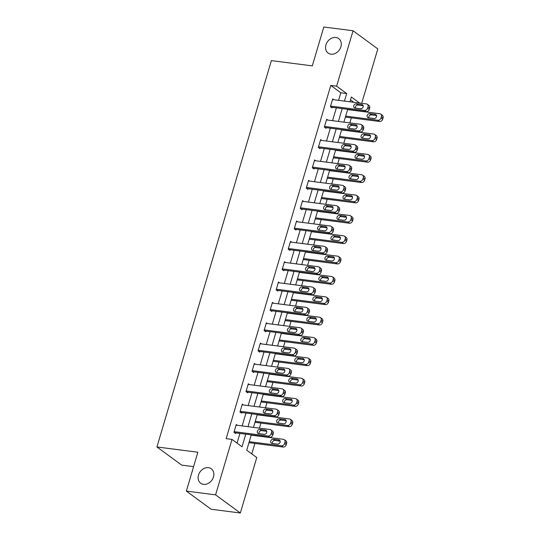 <?xml version="1.0" encoding="UTF-8"?>
<svg xmlns="http://www.w3.org/2000/svg" width="540" height="540" viewBox="0 0 540 540"><rect width="100%" height="100%" fill="white"/><g stroke="black" fill="none" stroke-linecap="round" stroke-linejoin="round"><path stroke-width="0.81" d="M208.46 467.667A8.971 7.229 126.2 0 1 211.288 468.781A8.971 7.229 126.2 0 1 212.794 478.69A8.971 7.229 126.2 0 1 203.513 484.367A8.971 7.229 126.2 0 1 200.684 483.253A8.971 7.229 126.2 0 1 199.179 473.337A8.971 7.229 126.2 0 1 208.46 467.667M335.887 37.489A8.971 7.229 126.2 0 1 338.715 38.596A8.971 7.229 126.2 0 1 340.22 48.512A8.971 7.229 126.2 0 1 330.939 54.182A8.971 7.229 126.2 0 1 328.111 53.069A8.971 7.229 126.2 0 1 326.606 43.16A8.971 7.229 126.2 0 1 335.887 37.489M193.59 466.641L181.697 465.115L156.931 446.965L271.377 60.615L312.302 65.873L323.818 27L353.052 30.753L377.818 48.904L361.699 103.316M251.775 453.911L254.887 443.421M259.416 428.132L260.915 423.077M265.444 407.781L266.942 402.725M271.472 387.437L272.97 382.381M277.499 367.085L278.991 362.03M283.52 346.741L285.019 341.678M289.548 326.39L291.047 321.334M295.576 306.045L297.074 300.983M301.603 285.694L303.102 280.638M307.631 265.349L309.13 260.287M313.659 244.998L315.158 239.942M319.687 224.654L321.185 219.591M325.715 204.302L327.213 199.247M331.742 183.951L333.241 178.895M337.77 163.607L339.269 158.551M343.798 143.255L345.296 138.2M349.826 122.911L351.324 117.855M251.269 434.869L246.726 450.205L256.763 457.562L240.341 513L215.582 494.849L232.004 439.412L242.042 446.776L245.774 434.16M215.582 494.849L186.347 491.096L211.113 509.247L240.341 513M353.781 102.296L350.494 99.886M345.242 117.626L345.634 117.119M339.215 137.977L339.606 137.471M333.187 158.321L333.578 157.815M327.159 178.673L327.55 178.166M321.131 199.017L321.523 198.511M315.103 219.368L315.495 218.862M309.076 239.713L309.467 239.207M303.048 260.064L303.44 259.558M297.02 280.409L297.412 279.909M290.993 300.76L291.384 300.254M284.965 321.111L285.363 320.605M278.937 341.456L279.335 340.949M272.909 361.807L273.308 361.3M266.882 382.151L267.28 381.645M260.854 402.502L261.252 401.996M254.826 422.847L255.224 422.341M248.805 443.198L249.197 442.692M338.587 100.346L340.821 92.799L330.784 85.442L226.152 438.662L232.004 439.412M237.053 443.117L239.929 433.411M242.15 425.912L245.957 413.06M248.177 405.567L251.984 392.715M254.205 385.216L258.012 372.364M260.233 364.871L264.04 352.019M266.26 344.52L270.068 331.668M272.288 324.175L276.095 311.324M278.316 303.824L282.123 290.972M284.344 283.48L288.151 270.628M290.372 263.129L294.179 250.276M296.399 242.777L300.206 229.925M302.427 222.433L306.234 209.581M308.455 202.082L312.262 189.23M314.476 181.737L318.283 168.885M320.504 161.386L324.31 148.534M326.531 141.041L330.338 128.189M332.559 120.69L336.366 107.838M333.821 99.731L332.701 98.908L330.379 106.738L332.053 107.96L332.249 107.311M327.794 120.076L326.673 119.259L324.358 127.082L326.025 128.311L326.221 127.656M321.766 140.427L320.645 139.603L318.33 147.434L319.997 148.662L320.193 148.007M315.738 160.778L314.618 159.955L312.302 167.778L313.976 169.007L314.165 168.352M309.71 181.123L308.59 180.299L306.275 188.129L307.949 189.358L308.138 188.703M303.683 201.474L302.562 200.65L300.247 208.474L301.921 209.702L302.11 209.054M297.655 221.819L296.534 221.002L294.219 228.825L295.893 230.054L296.082 229.399M291.627 242.17L290.507 241.346L288.191 249.176L289.865 250.398L290.054 249.75M285.599 262.514L284.479 261.697L282.163 269.521L283.838 270.749L284.026 270.094M279.572 282.865L278.451 282.042L276.136 289.872L277.81 291.094L277.999 290.446M273.544 303.21L272.423 302.393L270.108 310.216L271.782 311.445L271.971 310.79M267.516 323.561L266.396 322.738L264.08 330.568L265.754 331.79L265.95 331.142M261.488 343.906L260.375 343.089L258.053 350.912L259.726 352.141L259.922 351.486M255.467 364.257L254.347 363.433L252.025 371.264L253.699 372.485L253.894 371.837M249.44 384.608L248.319 383.785L245.997 391.608L247.671 392.837L247.867 392.182M243.412 404.953L242.291 404.129L239.969 411.959L241.643 413.188L241.839 412.533M237.384 425.304L236.263 424.481L233.941 432.304L235.616 433.532L235.811 432.877M186.347 491.096L197.863 452.223L156.931 446.965M330.784 85.442L336.629 86.191L353.052 30.753M344.432 101.095L346.673 93.548L336.629 86.191M247.995 426.668L251.802 413.815M254.023 406.316L257.83 393.464M260.05 385.972L263.858 373.12M266.078 365.62L269.885 352.769M272.106 345.269L275.913 332.417M278.134 324.925L281.941 312.073M284.162 304.574L287.969 291.722M290.189 284.229L293.996 271.377M296.217 263.878L300.024 251.026M302.245 243.533L306.052 230.681M308.273 223.182L312.079 210.33M314.3 202.838L318.107 189.986M320.328 182.486L324.135 169.634M326.356 162.142L330.163 149.29M332.384 141.791L336.191 128.939M338.404 121.446L342.212 108.594M359.627 103.046L351.358 96.984L349.927 101.803M347.706 109.296L343.899 122.148M341.678 129.647L337.871 142.499M335.651 149.992L331.844 162.844M329.623 170.343L325.816 183.195M323.595 190.688L319.788 203.54M317.574 211.039L313.767 223.891M311.546 231.383L307.739 244.235M305.519 251.735L301.712 264.587M299.491 272.079L295.684 284.931M293.463 292.43L289.656 305.282M287.435 312.775L283.628 325.627M281.408 333.126L277.601 345.978M275.38 353.477L271.573 366.329M269.352 373.822L265.545 386.674M263.324 394.173L259.517 407.025M257.297 414.518L253.49 427.37M340.821 92.799L346.673 93.548M332.505 99.562L366.444 103.923A2.801 2.261 -53.8 0 1 367.328 104.267A2.801 2.261 -53.8 0 1 368.01 106.832L367.619 108.135A2.801 2.261 -53.8 0 1 364.507 110.444L330.575 106.083M330.932 107.143L366.181 111.672L364.507 110.444M361.881 104.558A2.241 1.809 126.2 0 1 362.59 104.834A2.241 1.809 126.2 0 1 362.968 107.311A2.241 1.809 126.2 0 1 360.646 108.729L355.037 108.007A2.241 1.809 126.2 0 1 354.328 107.73A2.241 1.809 126.2 0 1 353.95 105.253A2.241 1.809 126.2 0 1 356.272 103.835L361.881 104.558L363.069 105.422M355.414 108.054A2.241 1.809 126.2 0 1 355.988 105.928A2.241 1.809 126.2 0 1 357.946 105.057L363.177 105.732M367.328 104.267L369.002 105.496A2.801 2.261 126.2 0 1 369.677 108.054L369.293 109.364A2.801 2.261 126.2 0 1 366.181 111.672M345.398 117.092L379.566 121.48A2.801 2.261 126.2 0 0 382.678 119.171L383.069 117.869A2.801 2.261 126.2 0 0 382.388 115.303L380.714 114.082A2.801 2.261 -53.8 0 0 379.829 113.731L347.618 109.593M380.714 114.082A2.801 2.261 -53.8 0 1 381.395 116.64L381.004 117.943A2.801 2.261 -53.8 0 1 377.892 120.251L345.688 116.114M376.562 115.547L371.331 114.872A2.241 1.809 -53.8 0 0 369.374 115.742A2.241 1.809 -53.8 0 0 368.8 117.869M375.266 114.365L369.657 113.643A2.241 1.809 -53.8 0 0 367.335 115.061A2.241 1.809 -53.8 0 0 367.713 117.538A2.241 1.809 -53.8 0 0 368.422 117.821L374.031 118.537A2.241 1.809 -53.8 0 0 376.353 117.119A2.241 1.809 -53.8 0 0 375.975 114.642A2.241 1.809 -53.8 0 0 375.266 114.365L376.454 115.236M326.477 119.907L360.416 124.267A2.801 2.261 -53.8 0 1 361.3 124.619A2.801 2.261 -53.8 0 1 361.982 127.177L361.591 128.486A2.801 2.261 -53.8 0 1 358.479 130.795L324.547 126.434M324.904 127.487L360.153 132.017L358.479 130.795M355.86 124.902A2.241 1.809 126.2 0 1 356.562 125.179A2.241 1.809 126.2 0 1 356.94 127.656A2.241 1.809 126.2 0 1 354.618 129.08L349.009 128.358A2.241 1.809 126.2 0 1 348.3 128.075A2.241 1.809 126.2 0 1 347.922 125.597A2.241 1.809 126.2 0 1 350.244 124.18L355.86 124.902L357.041 125.773M349.387 128.405A2.241 1.809 126.2 0 1 349.961 126.279A2.241 1.809 126.2 0 1 351.918 125.408L357.149 126.083M361.3 124.619L362.975 125.847A2.801 2.261 126.2 0 1 363.656 128.405L363.265 129.708A2.801 2.261 126.2 0 1 360.153 132.017M320.45 140.258L354.389 144.619A2.801 2.261 -53.8 0 1 355.273 144.963A2.801 2.261 -53.8 0 1 355.955 147.528L355.563 148.831A2.801 2.261 -53.8 0 1 352.458 151.139L318.519 146.779M318.884 147.839L354.125 152.368L352.458 151.139M349.832 145.253A2.241 1.809 126.2 0 1 350.534 145.53A2.241 1.809 126.2 0 1 350.912 148.007A2.241 1.809 126.2 0 1 348.59 149.425L342.981 148.703A2.241 1.809 126.2 0 1 342.272 148.426A2.241 1.809 126.2 0 1 341.894 145.948A2.241 1.809 126.2 0 1 344.216 144.531L349.832 145.253L351.014 146.117M343.359 148.75A2.241 1.809 126.2 0 1 343.933 146.624A2.241 1.809 126.2 0 1 345.89 145.76L351.121 146.428M355.273 144.963L356.947 146.192A2.801 2.261 126.2 0 1 357.629 148.757L357.237 150.059A2.801 2.261 126.2 0 1 354.125 152.368M339.37 137.437L373.538 141.831A2.801 2.261 126.2 0 0 376.65 139.523L377.042 138.213A2.801 2.261 126.2 0 0 376.36 135.655L374.686 134.426A2.801 2.261 -53.8 0 0 373.802 134.082L341.591 129.944M374.686 134.426A2.801 2.261 -53.8 0 1 375.368 136.991L374.976 138.294A2.801 2.261 -53.8 0 1 371.864 140.603L339.66 136.465M370.535 135.891L365.303 135.216A2.241 1.809 -53.8 0 0 363.346 136.087A2.241 1.809 -53.8 0 0 362.772 138.213M369.245 134.717L363.629 133.994A2.241 1.809 -53.8 0 0 361.307 135.412A2.241 1.809 -53.8 0 0 361.685 137.889A2.241 1.809 -53.8 0 0 362.394 138.166L368.003 138.888A2.241 1.809 -53.8 0 0 370.325 137.471A2.241 1.809 -53.8 0 0 369.947 134.993A2.241 1.809 -53.8 0 0 369.245 134.717L370.427 135.581M333.342 157.788L367.511 162.175A2.801 2.261 126.2 0 0 370.622 159.867L371.014 158.564A2.801 2.261 126.2 0 0 370.332 156.006L368.658 154.778A2.801 2.261 -53.8 0 0 367.774 154.427L335.563 150.289M368.658 154.778A2.801 2.261 -53.8 0 1 369.34 157.336L368.948 158.645A2.801 2.261 -53.8 0 1 365.843 160.954L333.632 156.816M364.507 156.242L359.276 155.567A2.241 1.809 -53.8 0 0 357.318 156.438A2.241 1.809 -53.8 0 0 356.744 158.564M363.218 155.061L357.601 154.339A2.241 1.809 -53.8 0 0 355.28 155.756A2.241 1.809 -53.8 0 0 355.658 158.233A2.241 1.809 -53.8 0 0 356.366 158.517L361.976 159.233A2.241 1.809 -53.8 0 0 364.298 157.815A2.241 1.809 -53.8 0 0 363.92 155.338A2.241 1.809 -53.8 0 0 363.218 155.061L364.399 155.932M314.422 160.609L348.361 164.963A2.801 2.261 -53.8 0 1 349.245 165.314A2.801 2.261 -53.8 0 1 349.927 167.873L349.542 169.182A2.801 2.261 -53.8 0 1 346.43 171.491L312.491 167.13M312.856 168.183L348.098 172.712L346.43 171.491M343.805 165.598A2.241 1.809 126.2 0 1 344.507 165.875A2.241 1.809 126.2 0 1 344.885 168.358A2.241 1.809 126.2 0 1 342.562 169.776L336.953 169.054A2.241 1.809 126.2 0 1 336.245 168.777A2.241 1.809 126.2 0 1 335.867 166.293A2.241 1.809 126.2 0 1 338.189 164.876L343.805 165.598L344.986 166.469M337.331 169.101A2.241 1.809 126.2 0 1 337.905 166.975A2.241 1.809 126.2 0 1 339.863 166.104L345.094 166.779M349.245 165.314L350.919 166.543A2.801 2.261 126.2 0 1 351.601 169.101L351.209 170.404A2.801 2.261 126.2 0 1 348.098 172.712M308.401 180.954L342.333 185.315A2.801 2.261 -53.8 0 1 343.217 185.666A2.801 2.261 -53.8 0 1 343.899 188.224L343.514 189.526A2.801 2.261 -53.8 0 1 340.403 191.835L306.464 187.475M306.828 188.534L342.077 193.064L340.403 191.835M337.777 185.949A2.241 1.809 126.2 0 1 338.479 186.226A2.241 1.809 126.2 0 1 338.857 188.703A2.241 1.809 126.2 0 1 336.535 190.121L330.925 189.398A2.241 1.809 126.2 0 1 330.217 189.122A2.241 1.809 126.2 0 1 329.839 186.644A2.241 1.809 126.2 0 1 332.161 185.227L337.777 185.949L338.958 186.82M331.304 189.452A2.241 1.809 126.2 0 1 331.877 187.319A2.241 1.809 126.2 0 1 333.835 186.455L339.066 187.124M343.217 185.666L344.891 186.887A2.801 2.261 126.2 0 1 345.573 189.452L345.182 190.755A2.801 2.261 126.2 0 1 342.077 193.064M302.373 201.305L336.305 205.666A2.801 2.261 -53.8 0 1 337.19 206.01A2.801 2.261 -53.8 0 1 337.871 208.575L337.487 209.878A2.801 2.261 -53.8 0 1 334.375 212.186L300.436 207.826M300.8 208.886L336.049 213.408L334.375 212.186M331.749 206.294A2.241 1.809 126.2 0 1 332.458 206.577A2.241 1.809 126.2 0 1 332.829 209.054A2.241 1.809 126.2 0 1 330.514 210.472L324.898 209.75A2.241 1.809 126.2 0 1 324.189 209.473A2.241 1.809 126.2 0 1 323.818 206.996A2.241 1.809 126.2 0 1 326.133 205.571L331.749 206.294L332.93 207.164M325.276 209.797A2.241 1.809 126.2 0 1 325.85 207.671A2.241 1.809 126.2 0 1 327.807 206.8L333.038 207.475M337.19 206.01L338.863 207.238A2.801 2.261 126.2 0 1 339.545 209.797L339.161 211.1A2.801 2.261 126.2 0 1 336.049 213.408M327.314 178.132L361.483 182.527A2.801 2.261 126.2 0 0 364.595 180.218L364.986 178.916A2.801 2.261 126.2 0 0 364.304 176.351L362.63 175.122A2.801 2.261 -53.8 0 0 361.746 174.778L329.535 170.64M362.63 175.122A2.801 2.261 -53.8 0 1 363.312 177.687L362.927 178.99A2.801 2.261 -53.8 0 1 359.815 181.298L327.605 177.16M358.479 176.587L353.248 175.919A2.241 1.809 -53.8 0 0 351.29 176.782A2.241 1.809 -53.8 0 0 350.717 178.909M357.19 175.412L351.574 174.69A2.241 1.809 -53.8 0 0 349.252 176.107A2.241 1.809 -53.8 0 0 349.63 178.585A2.241 1.809 -53.8 0 0 350.339 178.862L355.948 179.584A2.241 1.809 -53.8 0 0 358.27 178.166A2.241 1.809 -53.8 0 0 357.892 175.689A2.241 1.809 -53.8 0 0 357.19 175.412L358.371 176.276M321.287 198.484L355.462 202.871A2.801 2.261 126.2 0 0 358.567 200.563L358.958 199.26A2.801 2.261 126.2 0 0 358.276 196.702L356.603 195.473A2.801 2.261 -53.8 0 0 355.718 195.122L323.507 190.984M356.603 195.473A2.801 2.261 -53.8 0 1 357.284 198.032L356.9 199.341A2.801 2.261 -53.8 0 1 353.788 201.65L321.577 197.512M352.451 196.938L347.22 196.263A2.241 1.809 -53.8 0 0 345.263 197.134A2.241 1.809 -53.8 0 0 344.689 199.26M351.162 195.757L345.546 195.035A2.241 1.809 -53.8 0 0 343.224 196.452A2.241 1.809 -53.8 0 0 343.602 198.936A2.241 1.809 -53.8 0 0 344.311 199.213L349.927 199.935A2.241 1.809 -53.8 0 0 352.242 198.518A2.241 1.809 -53.8 0 0 351.864 196.034A2.241 1.809 -53.8 0 0 351.162 195.757L352.343 196.628M315.259 218.828L349.434 223.222A2.801 2.261 126.2 0 0 352.546 220.914L352.931 219.611A2.801 2.261 126.2 0 0 352.249 217.046L350.575 215.818A2.801 2.261 -53.8 0 0 349.69 215.474L317.48 211.336M350.575 215.818A2.801 2.261 -53.8 0 1 351.257 218.383L350.872 219.685A2.801 2.261 -53.8 0 1 347.76 221.994L315.549 217.856M346.424 217.282L341.192 216.614A2.241 1.809 -53.8 0 0 339.235 217.478A2.241 1.809 -53.8 0 0 338.661 219.611M345.134 216.108L339.518 215.386A2.241 1.809 -53.8 0 0 337.203 216.803A2.241 1.809 -53.8 0 0 337.574 219.281A2.241 1.809 -53.8 0 0 338.283 219.557L343.899 220.279A2.241 1.809 -53.8 0 0 346.214 218.862A2.241 1.809 -53.8 0 0 345.843 216.385A2.241 1.809 -53.8 0 0 345.134 216.108L346.315 216.979M296.345 221.65L330.278 226.01A2.801 2.261 -53.8 0 1 331.162 226.361A2.801 2.261 -53.8 0 1 331.844 228.919L331.459 230.222A2.801 2.261 -53.8 0 1 328.347 232.531L294.408 228.17M294.773 229.23L330.021 233.759L328.347 232.531M325.721 226.645A2.241 1.809 126.2 0 1 326.43 226.922A2.241 1.809 126.2 0 1 326.801 229.399A2.241 1.809 126.2 0 1 324.486 230.816L318.87 230.094A2.241 1.809 126.2 0 1 318.161 229.817A2.241 1.809 126.2 0 1 317.79 227.34A2.241 1.809 126.2 0 1 320.105 225.923L325.721 226.645L326.903 227.516M319.248 230.148A2.241 1.809 126.2 0 1 319.822 228.015A2.241 1.809 126.2 0 1 321.779 227.151L327.017 227.819M331.162 226.361L332.836 227.583A2.801 2.261 126.2 0 1 333.518 230.148L333.133 231.451A2.801 2.261 126.2 0 1 330.021 233.759M309.238 239.179L343.406 243.567A2.801 2.261 126.2 0 0 346.518 241.259L346.903 239.956A2.801 2.261 126.2 0 0 346.221 237.398L344.547 236.169A2.801 2.261 -53.8 0 0 343.663 235.825L311.452 231.68M344.547 236.169A2.801 2.261 -53.8 0 1 345.229 238.727L344.844 240.037A2.801 2.261 -53.8 0 1 341.732 242.345L309.521 238.208M340.403 237.634L335.165 236.959A2.241 1.809 -53.8 0 0 333.207 237.829A2.241 1.809 -53.8 0 0 332.633 239.956M339.107 236.453L333.49 235.73A2.241 1.809 -53.8 0 0 331.175 237.154A2.241 1.809 -53.8 0 0 331.547 239.632A2.241 1.809 -53.8 0 0 332.255 239.909L337.871 240.631A2.241 1.809 -53.8 0 0 340.187 239.213A2.241 1.809 -53.8 0 0 339.815 236.736A2.241 1.809 -53.8 0 0 339.107 236.453L340.288 237.323M290.318 242.001L324.25 246.362A2.801 2.261 -53.8 0 1 325.134 246.706A2.801 2.261 -53.8 0 1 325.816 249.271L325.431 250.574A2.801 2.261 -53.8 0 1 322.319 252.882L288.38 248.522M288.745 249.581L323.993 254.104L322.319 252.882M319.694 246.989A2.241 1.809 126.2 0 1 320.402 247.273A2.241 1.809 126.2 0 1 320.774 249.75A2.241 1.809 126.2 0 1 318.458 251.168L312.842 250.445A2.241 1.809 126.2 0 1 312.134 250.169A2.241 1.809 126.2 0 1 311.762 247.691A2.241 1.809 126.2 0 1 314.078 246.274L319.694 246.989L320.875 247.86M313.22 250.493A2.241 1.809 126.2 0 1 313.794 248.366A2.241 1.809 126.2 0 1 315.752 247.496L320.99 248.171M325.134 246.706L326.808 247.934A2.801 2.261 126.2 0 1 327.49 250.493L327.105 251.802A2.801 2.261 126.2 0 1 323.993 254.104M303.21 259.531L337.379 263.918A2.801 2.261 126.2 0 0 340.49 261.61L340.875 260.307A2.801 2.261 126.2 0 0 340.193 257.742L338.519 256.52A2.801 2.261 -53.8 0 0 337.635 256.169L305.431 252.032M338.519 256.52A2.801 2.261 -53.8 0 1 339.201 259.079L338.816 260.381A2.801 2.261 -53.8 0 1 335.704 262.69L303.494 258.552M334.375 257.978L329.137 257.31A2.241 1.809 -53.8 0 0 327.179 258.174A2.241 1.809 -53.8 0 0 326.606 260.307M333.079 256.804L327.463 256.082A2.241 1.809 -53.8 0 0 325.148 257.499A2.241 1.809 -53.8 0 0 325.519 259.976A2.241 1.809 -53.8 0 0 326.228 260.253L331.844 260.975A2.241 1.809 -53.8 0 0 334.159 259.558A2.241 1.809 -53.8 0 0 333.788 257.081A2.241 1.809 -53.8 0 0 333.079 256.804L334.267 257.675M284.29 262.346L318.222 266.706A2.801 2.261 -53.8 0 1 319.106 267.057A2.801 2.261 -53.8 0 1 319.788 269.615L319.403 270.918A2.801 2.261 -53.8 0 1 316.291 273.226L282.359 268.866M282.717 269.926L317.966 274.455L316.291 273.226M313.666 267.341A2.241 1.809 126.2 0 1 314.375 267.617A2.241 1.809 126.2 0 1 314.746 270.094A2.241 1.809 126.2 0 1 312.431 271.512L306.815 270.79A2.241 1.809 126.2 0 1 306.106 270.513A2.241 1.809 126.2 0 1 305.735 268.036A2.241 1.809 126.2 0 1 308.05 266.618L313.666 267.341L314.854 268.211M307.193 270.844A2.241 1.809 126.2 0 1 307.766 268.711A2.241 1.809 126.2 0 1 309.724 267.847L314.962 268.515M319.106 267.057L320.78 268.279A2.801 2.261 126.2 0 1 321.462 270.844L321.077 272.147A2.801 2.261 126.2 0 1 317.966 274.455M297.182 279.875L331.351 284.263A2.801 2.261 126.2 0 0 334.463 281.961L334.847 280.651A2.801 2.261 126.2 0 0 334.166 278.093L332.492 276.865A2.801 2.261 -53.8 0 0 331.607 276.521L299.403 272.383M332.492 276.865A2.801 2.261 -53.8 0 1 333.173 279.43L332.788 280.733A2.801 2.261 -53.8 0 1 329.677 283.041L297.466 278.903M328.347 278.329L323.109 277.654A2.241 1.809 -53.8 0 0 321.151 278.525A2.241 1.809 -53.8 0 0 320.578 280.651M327.051 277.148L321.435 276.433A2.241 1.809 -53.8 0 0 319.12 277.85A2.241 1.809 -53.8 0 0 319.491 280.328A2.241 1.809 -53.8 0 0 320.2 280.604L325.816 281.327A2.241 1.809 -53.8 0 0 328.131 279.909A2.241 1.809 -53.8 0 0 327.76 277.432A2.241 1.809 -53.8 0 0 327.051 277.148L328.239 278.019M278.262 282.697L312.194 287.057A2.801 2.261 -53.8 0 1 313.079 287.401A2.801 2.261 -53.8 0 1 313.76 289.966L313.375 291.269A2.801 2.261 -53.8 0 1 310.264 293.578L276.332 289.217M276.689 290.277L311.938 294.806L310.264 293.578M307.638 287.685A2.241 1.809 126.2 0 1 308.347 287.969A2.241 1.809 126.2 0 1 308.718 290.446A2.241 1.809 126.2 0 1 306.403 291.863L300.787 291.141A2.241 1.809 126.2 0 1 300.078 290.864A2.241 1.809 126.2 0 1 299.707 288.387A2.241 1.809 126.2 0 1 302.022 286.969L307.638 287.685L308.826 288.556M301.165 291.188A2.241 1.809 126.2 0 1 301.738 289.062A2.241 1.809 126.2 0 1 303.696 288.191L308.934 288.866M313.079 287.401L314.753 288.63A2.801 2.261 126.2 0 1 315.434 291.188L315.05 292.498A2.801 2.261 126.2 0 1 311.938 294.806M291.154 300.226L325.323 304.614A2.801 2.261 126.2 0 0 328.435 302.306L328.82 301.003A2.801 2.261 126.2 0 0 328.138 298.438L326.464 297.216A2.801 2.261 -53.8 0 0 325.579 296.865L293.375 292.727M326.464 297.216A2.801 2.261 -53.8 0 1 327.146 299.774L326.761 301.077A2.801 2.261 -53.8 0 1 323.649 303.385L291.438 299.248M322.319 298.674L317.081 298.006A2.241 1.809 -53.8 0 0 315.124 298.87A2.241 1.809 -53.8 0 0 314.55 301.003M321.023 297.5L315.407 296.777A2.241 1.809 -53.8 0 0 313.092 298.195A2.241 1.809 -53.8 0 0 313.463 300.672A2.241 1.809 -53.8 0 0 314.172 300.949L319.788 301.671A2.241 1.809 -53.8 0 0 322.103 300.254A2.241 1.809 -53.8 0 0 321.732 297.776A2.241 1.809 -53.8 0 0 321.023 297.5L322.211 298.37M272.234 303.041L306.166 307.402A2.801 2.261 -53.8 0 1 307.051 307.753A2.801 2.261 -53.8 0 1 307.733 310.311L307.348 311.614A2.801 2.261 -53.8 0 1 304.236 313.922L270.304 309.569M270.662 310.622L305.91 315.151L304.236 313.922M301.61 308.036A2.241 1.809 126.2 0 1 302.319 308.313A2.241 1.809 126.2 0 1 302.69 310.79A2.241 1.809 126.2 0 1 300.375 312.208L294.759 311.492A2.241 1.809 126.2 0 1 294.05 311.209A2.241 1.809 126.2 0 1 293.679 308.732A2.241 1.809 126.2 0 1 295.994 307.314L301.61 308.036L302.798 308.907M295.137 311.54A2.241 1.809 126.2 0 1 295.711 309.413A2.241 1.809 126.2 0 1 297.668 308.543L302.906 309.218M307.051 307.753L308.725 308.975A2.801 2.261 126.2 0 1 309.406 311.54L309.022 312.842A2.801 2.261 126.2 0 1 305.91 315.151M285.127 320.571L319.295 324.965A2.801 2.261 126.2 0 0 322.407 322.657L322.792 321.347A2.801 2.261 126.2 0 0 322.11 318.789L320.436 317.56A2.801 2.261 -53.8 0 0 319.552 317.216L287.348 313.079M320.436 317.56A2.801 2.261 -53.8 0 1 321.118 320.125L320.733 321.428A2.801 2.261 -53.8 0 1 317.621 323.737L285.41 319.599M316.291 319.025L311.054 318.35A2.241 1.809 -53.8 0 0 309.096 319.221A2.241 1.809 -53.8 0 0 308.522 321.347M314.996 317.844L309.38 317.129A2.241 1.809 -53.8 0 0 307.064 318.546A2.241 1.809 -53.8 0 0 307.435 321.023A2.241 1.809 -53.8 0 0 308.144 321.3L313.76 322.022A2.241 1.809 -53.8 0 0 316.076 320.605A2.241 1.809 -53.8 0 0 315.704 318.128A2.241 1.809 -53.8 0 0 314.996 317.844L316.184 318.715M266.207 323.393L300.139 327.753A2.801 2.261 -53.8 0 1 301.023 328.097A2.801 2.261 -53.8 0 1 301.705 330.662L301.32 331.965A2.801 2.261 -53.8 0 1 298.208 334.274L264.276 329.913M264.634 330.973L299.882 335.502L298.208 334.274M295.582 328.388A2.241 1.809 126.2 0 1 296.291 328.664A2.241 1.809 126.2 0 1 296.669 331.142A2.241 1.809 126.2 0 1 294.347 332.559L288.731 331.837A2.241 1.809 126.2 0 1 288.023 331.56A2.241 1.809 126.2 0 1 287.651 329.083A2.241 1.809 126.2 0 1 289.966 327.665L295.582 328.388L296.771 329.252M289.109 331.884A2.241 1.809 126.2 0 1 289.683 329.758A2.241 1.809 126.2 0 1 291.641 328.887L296.879 329.562M301.023 328.097L302.697 329.326A2.801 2.261 126.2 0 1 303.379 331.884L302.994 333.194A2.801 2.261 126.2 0 1 299.882 335.502M279.099 340.922L313.268 345.31A2.801 2.261 126.2 0 0 316.379 343.001L316.764 341.699A2.801 2.261 126.2 0 0 316.082 339.134L314.408 337.912A2.801 2.261 -53.8 0 0 313.524 337.561L281.32 333.423M314.408 337.912A2.801 2.261 -53.8 0 1 315.09 340.47L314.705 341.773A2.801 2.261 -53.8 0 1 311.594 344.081L279.389 339.944M310.264 339.37L305.026 338.702A2.241 1.809 -53.8 0 0 303.068 339.566A2.241 1.809 -53.8 0 0 302.495 341.699M308.968 338.195L303.359 337.473A2.241 1.809 -53.8 0 0 301.037 338.891A2.241 1.809 -53.8 0 0 301.415 341.368A2.241 1.809 -53.8 0 0 302.117 341.651L307.733 342.367A2.241 1.809 -53.8 0 0 310.055 340.949A2.241 1.809 -53.8 0 0 309.676 338.472A2.241 1.809 -53.8 0 0 308.968 338.195L310.156 339.066M260.179 343.737L294.111 348.098A2.801 2.261 -53.8 0 1 294.995 348.449A2.801 2.261 -53.8 0 1 295.677 351.007L295.292 352.316A2.801 2.261 -53.8 0 1 292.181 354.625L258.248 350.264M258.606 351.317L293.855 355.846L292.181 354.625M289.555 348.732A2.241 1.809 126.2 0 1 290.264 349.009A2.241 1.809 126.2 0 1 290.642 351.486A2.241 1.809 126.2 0 1 288.32 352.904L282.704 352.188A2.241 1.809 126.2 0 1 282.002 351.905A2.241 1.809 126.2 0 1 281.624 349.427A2.241 1.809 126.2 0 1 283.946 348.01L289.555 348.732L290.743 349.603M283.088 352.235A2.241 1.809 126.2 0 1 283.655 350.109A2.241 1.809 126.2 0 1 285.613 349.238L290.851 349.913M294.995 348.449L296.669 349.677A2.801 2.261 126.2 0 1 297.351 352.235L296.966 353.538A2.801 2.261 126.2 0 1 293.855 355.846M273.071 361.267L307.24 365.661A2.801 2.261 126.2 0 0 310.351 363.353L310.736 362.043A2.801 2.261 126.2 0 0 310.055 359.485L308.381 358.256A2.801 2.261 -53.8 0 0 307.496 357.912L275.292 353.774M308.381 358.256A2.801 2.261 -53.8 0 1 309.062 360.821L308.678 362.124A2.801 2.261 -53.8 0 1 305.566 364.433L273.362 360.295M304.236 359.721L298.998 359.046A2.241 1.809 -53.8 0 0 297.041 359.917A2.241 1.809 -53.8 0 0 296.474 362.043M302.94 358.546L297.331 357.824A2.241 1.809 -53.8 0 0 295.009 359.242A2.241 1.809 -53.8 0 0 295.387 361.719A2.241 1.809 -53.8 0 0 296.089 361.996L301.705 362.718A2.241 1.809 -53.8 0 0 304.027 361.3A2.241 1.809 -53.8 0 0 303.649 358.823A2.241 1.809 -53.8 0 0 302.94 358.546L304.128 359.411M254.151 364.088L288.083 368.449A2.801 2.261 -53.8 0 1 288.968 368.793A2.801 2.261 -53.8 0 1 289.649 371.358L289.265 372.661A2.801 2.261 -53.8 0 1 286.153 374.969L252.221 370.609M252.578 371.669L287.827 376.198L286.153 374.969M283.527 369.083A2.241 1.809 126.2 0 1 284.236 369.36A2.241 1.809 126.2 0 1 284.614 371.837A2.241 1.809 126.2 0 1 282.292 373.255L276.676 372.533A2.241 1.809 126.2 0 1 275.974 372.256A2.241 1.809 126.2 0 1 275.596 369.779A2.241 1.809 126.2 0 1 277.918 368.361L283.527 369.083L284.715 369.947M277.06 372.58A2.241 1.809 126.2 0 1 277.627 370.454A2.241 1.809 126.2 0 1 279.585 369.589L284.823 370.258M288.968 368.793L290.642 370.022A2.801 2.261 126.2 0 1 291.323 372.587L290.939 373.889A2.801 2.261 126.2 0 1 287.827 376.198M267.043 381.618L301.212 386.006A2.801 2.261 126.2 0 0 304.324 383.697L304.709 382.394A2.801 2.261 126.2 0 0 304.027 379.829L302.353 378.608A2.801 2.261 -53.8 0 0 301.469 378.257L269.264 374.119M302.353 378.608A2.801 2.261 -53.8 0 1 303.035 381.166L302.65 382.475A2.801 2.261 -53.8 0 1 299.538 384.777L267.334 380.639M298.208 380.072L292.97 379.397A2.241 1.809 -53.8 0 0 291.013 380.268A2.241 1.809 -53.8 0 0 290.446 382.394M296.912 378.891L291.303 378.169A2.241 1.809 -53.8 0 0 288.981 379.586A2.241 1.809 -53.8 0 0 289.359 382.064A2.241 1.809 -53.8 0 0 290.061 382.347L295.677 383.062A2.241 1.809 -53.8 0 0 297.999 381.645A2.241 1.809 -53.8 0 0 297.621 379.168A2.241 1.809 -53.8 0 0 296.912 378.891L298.1 379.762M248.123 384.44L282.056 388.793A2.801 2.261 -53.8 0 1 282.94 389.144A2.801 2.261 -53.8 0 1 283.622 391.702L283.237 393.012A2.801 2.261 -53.8 0 1 280.125 395.32L246.193 390.96M246.55 392.013L281.799 396.542L280.125 395.32M277.499 389.428A2.241 1.809 126.2 0 1 278.208 389.705A2.241 1.809 126.2 0 1 278.586 392.189A2.241 1.809 126.2 0 1 276.264 393.606L270.648 392.884A2.241 1.809 126.2 0 1 269.946 392.607A2.241 1.809 126.2 0 1 269.568 390.123A2.241 1.809 126.2 0 1 271.89 388.706L277.499 389.428L278.687 390.299M271.033 392.931A2.241 1.809 126.2 0 1 271.607 390.805A2.241 1.809 126.2 0 1 273.564 389.934L278.795 390.609M282.94 389.144L284.614 390.373A2.801 2.261 126.2 0 1 285.296 392.931L284.911 394.234A2.801 2.261 126.2 0 1 281.799 396.542M261.016 401.963L295.184 406.357A2.801 2.261 126.2 0 0 298.296 404.048L298.681 402.745A2.801 2.261 126.2 0 0 297.999 400.181L296.325 398.952A2.801 2.261 -53.8 0 0 295.441 398.608L263.237 394.47M296.325 398.952A2.801 2.261 -53.8 0 1 297.007 401.517L296.622 402.82A2.801 2.261 -53.8 0 1 293.51 405.128L261.306 400.99M292.181 400.417L286.949 399.742A2.241 1.809 -53.8 0 0 284.992 400.613A2.241 1.809 -53.8 0 0 284.418 402.739M290.885 399.242L285.275 398.52A2.241 1.809 -53.8 0 0 282.953 399.938A2.241 1.809 -53.8 0 0 283.331 402.415A2.241 1.809 -53.8 0 0 284.033 402.692L289.649 403.414A2.241 1.809 -53.8 0 0 291.971 401.996A2.241 1.809 -53.8 0 0 291.593 399.519A2.241 1.809 -53.8 0 0 290.885 399.242L292.072 400.106M242.096 404.784L276.028 409.144A2.801 2.261 -53.8 0 1 276.912 409.489A2.801 2.261 -53.8 0 1 277.594 412.054L277.209 413.357A2.801 2.261 -53.8 0 1 274.097 415.665L240.165 411.305M240.523 412.364L275.771 416.894L274.097 415.665M271.472 409.779A2.241 1.809 126.2 0 1 272.18 410.056A2.241 1.809 126.2 0 1 272.558 412.533A2.241 1.809 126.2 0 1 270.236 413.951L264.627 413.228A2.241 1.809 126.2 0 1 263.918 412.952A2.241 1.809 126.2 0 1 263.54 410.474A2.241 1.809 126.2 0 1 265.862 409.057L271.472 409.779L272.66 410.65M265.005 413.276A2.241 1.809 126.2 0 1 265.579 411.149A2.241 1.809 126.2 0 1 267.536 410.285L272.768 410.954M276.912 409.489L278.586 410.717A2.801 2.261 126.2 0 1 279.268 413.282L278.883 414.585A2.801 2.261 126.2 0 1 275.771 416.894M254.988 422.314L289.156 426.701A2.801 2.261 126.2 0 0 292.268 424.393L292.653 423.09A2.801 2.261 126.2 0 0 291.971 420.532L290.297 419.303A2.801 2.261 -53.8 0 0 289.413 418.952L257.209 414.815M290.297 419.303A2.801 2.261 -53.8 0 1 290.979 421.862L290.594 423.171A2.801 2.261 -53.8 0 1 287.483 425.48L255.278 421.342M286.153 420.768L280.922 420.093A2.241 1.809 -53.8 0 0 278.964 420.964A2.241 1.809 -53.8 0 0 278.39 423.09M284.857 419.587L279.248 418.865A2.241 1.809 -53.8 0 0 276.925 420.282A2.241 1.809 -53.8 0 0 277.303 422.759A2.241 1.809 -53.8 0 0 278.012 423.043L283.622 423.765A2.241 1.809 -53.8 0 0 285.944 422.341A2.241 1.809 -53.8 0 0 285.566 419.863A2.241 1.809 -53.8 0 0 284.857 419.587L286.045 420.458M236.068 425.135L270 429.489A2.801 2.261 -53.8 0 1 270.884 429.84A2.801 2.261 -53.8 0 1 271.566 432.398L271.181 433.708A2.801 2.261 -53.8 0 1 268.07 436.016L234.137 431.656M234.495 432.709L269.744 437.238L268.07 436.016M265.444 430.124A2.241 1.809 126.2 0 1 266.153 430.4A2.241 1.809 126.2 0 1 266.531 432.884A2.241 1.809 126.2 0 1 264.209 434.302L258.599 433.58A2.241 1.809 126.2 0 1 257.891 433.303A2.241 1.809 126.2 0 1 257.512 430.826A2.241 1.809 126.2 0 1 259.834 429.401L265.444 430.124L266.632 430.994M258.977 433.627A2.241 1.809 126.2 0 1 259.551 431.501A2.241 1.809 126.2 0 1 261.509 430.63L266.74 431.305M270.884 429.84L272.558 431.069A2.801 2.261 126.2 0 1 273.24 433.627L272.855 434.93A2.801 2.261 126.2 0 1 269.744 437.238M248.96 442.658L283.129 447.053A2.801 2.261 126.2 0 0 286.24 444.744L286.625 443.441A2.801 2.261 126.2 0 0 285.944 440.876L284.269 439.648A2.801 2.261 -53.8 0 0 283.385 439.304L251.181 435.166M284.269 439.648A2.801 2.261 -53.8 0 1 284.951 442.213L284.567 443.515A2.801 2.261 -53.8 0 1 281.455 445.824L249.251 441.686M280.125 441.113L274.894 440.444A2.241 1.809 -53.8 0 0 272.936 441.308A2.241 1.809 -53.8 0 0 272.363 443.435M278.829 439.938L273.22 439.216A2.241 1.809 -53.8 0 0 270.898 440.633A2.241 1.809 -53.8 0 0 271.276 443.111A2.241 1.809 -53.8 0 0 271.985 443.387L277.594 444.11A2.241 1.809 -53.8 0 0 279.916 442.692A2.241 1.809 -53.8 0 0 279.538 440.215A2.241 1.809 -53.8 0 0 278.829 439.938L280.017 440.802M369.677 108.054L368.01 106.832M369.293 109.364L367.619 108.135M356.272 103.835L357.946 105.057M377.892 120.251L379.566 121.48M381.004 117.943L382.678 119.171M381.395 116.64L383.069 117.869M371.331 114.872L369.657 113.643M363.656 128.405L361.982 127.177M363.265 129.708L361.591 128.486M350.244 124.18L351.918 125.408M357.629 148.757L355.955 147.528M357.237 150.059L355.563 148.831M344.216 144.531L345.89 145.76M371.864 140.603L373.538 141.831M374.976 138.294L376.65 139.523M375.368 136.991L377.042 138.213M365.303 135.216L363.629 133.994M365.843 160.954L367.511 162.175M368.948 158.645L370.622 159.867M369.34 157.336L371.014 158.564M359.276 155.567L357.601 154.339M351.601 169.101L349.927 167.873M351.209 170.404L349.542 169.182M338.189 164.876L339.863 166.104M345.573 189.452L343.899 188.224M345.182 190.755L343.514 189.526M332.161 185.227L333.835 186.455M339.545 209.797L337.871 208.575M339.161 211.1L337.487 209.878M326.133 205.571L327.807 206.8M359.815 181.298L361.483 182.527M362.927 178.99L364.595 180.218M363.312 177.687L364.986 178.916M353.248 175.919L351.574 174.69M353.788 201.65L355.462 202.871M356.9 199.341L358.567 200.563M357.284 198.032L358.958 199.26M347.22 196.263L345.546 195.035M347.76 221.994L349.434 223.222M350.872 219.685L352.546 220.914M351.257 218.383L352.931 219.611M341.192 216.614L339.518 215.386M333.518 230.148L331.844 228.919M333.133 231.451L331.459 230.222M320.105 225.923L321.779 227.151M341.732 242.345L343.406 243.567M344.844 240.037L346.518 241.259M345.229 238.727L346.903 239.956M335.165 236.959L333.49 235.73M327.49 250.493L325.816 249.271M327.105 251.802L325.431 250.574M314.078 246.274L315.752 247.496M335.704 262.69L337.379 263.918M338.816 260.381L340.49 261.61M339.201 259.079L340.875 260.307M329.137 257.31L327.463 256.082M321.462 270.844L319.788 269.615M321.077 272.147L319.403 270.918M308.05 266.618L309.724 267.847M329.677 283.041L331.351 284.263M332.788 280.733L334.463 281.961M333.173 279.43L334.847 280.651M323.109 277.654L321.435 276.433M315.434 291.188L313.76 289.966M315.05 292.498L313.375 291.269M302.022 286.969L303.696 288.191M323.649 303.385L325.323 304.614M326.761 301.077L328.435 302.306M327.146 299.774L328.82 301.003M317.081 298.006L315.407 296.777M309.406 311.54L307.733 310.311M309.022 312.842L307.348 311.614M295.994 307.314L297.668 308.543M317.621 323.737L319.295 324.965M320.733 321.428L322.407 322.657M321.118 320.125L322.792 321.347M311.054 318.35L309.38 317.129M303.379 331.884L301.705 330.662M302.994 333.194L301.32 331.965M289.966 327.665L291.641 328.887M311.594 344.081L313.268 345.31M314.705 341.773L316.379 343.001M315.09 340.47L316.764 341.699M305.026 338.702L303.359 337.473M297.351 352.235L295.677 351.007M296.966 353.538L295.292 352.316M283.946 348.01L285.613 349.238M305.566 364.433L307.24 365.661M308.678 362.124L310.351 363.353M309.062 360.821L310.736 362.043M298.998 359.046L297.331 357.824M291.323 372.587L289.649 371.358M290.939 373.889L289.265 372.661M277.918 368.361L279.585 369.589M299.538 384.777L301.212 386.006M302.65 382.475L304.324 383.697M303.035 381.166L304.709 382.394M292.97 379.397L291.303 378.169M285.296 392.931L283.622 391.702M284.911 394.234L283.237 393.012M271.89 388.706L273.564 389.934M293.51 405.128L295.184 406.357M296.622 402.82L298.296 404.048M297.007 401.517L298.681 402.745M286.949 399.742L285.275 398.52M279.268 413.282L277.594 412.054M278.883 414.585L277.209 413.357M265.862 409.057L267.536 410.285M287.483 425.48L289.156 426.701M290.594 423.171L292.268 424.393M290.979 421.862L292.653 423.09M280.922 420.093L279.248 418.865M273.24 433.627L271.566 432.398M272.855 434.93L271.181 433.708M259.834 429.401L261.509 430.63M281.455 445.824L283.129 447.053M284.567 443.515L286.24 444.744M284.951 442.213L286.625 443.441M274.894 440.444L273.22 439.216"/></g></svg>
